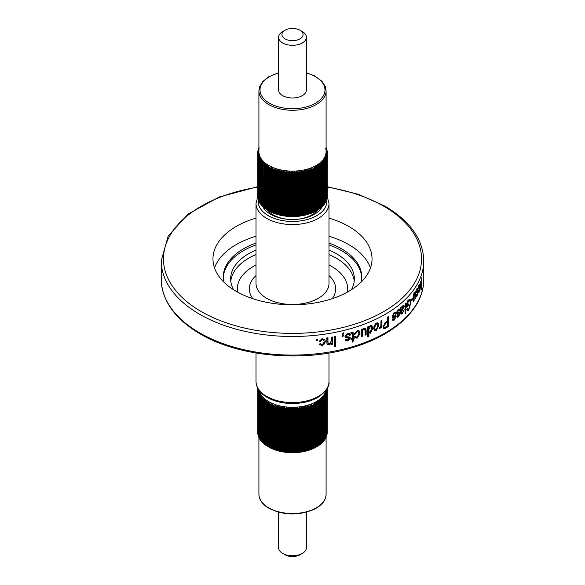 <?xml version="1.0" encoding="UTF-8"?>
<svg xmlns="http://www.w3.org/2000/svg" width="585" height="585" viewBox="0 0 585 585"><rect width="100%" height="100%" fill="white"/><g stroke="black" fill="none" stroke-linecap="round" stroke-linejoin="round"><path stroke-width="0.88" d="M285.027 30.237L282.665 31.605A13.908 8.029 0 0 0 278.592 37.279A13.908 8.029 0 0 0 282.665 42.954A13.908 8.029 0 0 0 297.823 44.694A13.908 8.029 0 0 0 306.408 37.279A13.908 8.029 0 0 0 302.335 31.605L299.973 30.237A10.567 6.099 180 0 1 299.973 38.866A10.567 6.099 180 0 1 285.027 38.866A10.567 6.099 180 0 1 285.027 30.237A10.567 6.099 180 0 1 299.973 30.237M306.408 37.279L306.408 89.958A13.908 8.029 180 0 1 297.823 97.373A13.908 8.029 180 0 1 282.665 95.633A13.908 8.029 180 0 1 278.592 89.958L278.592 37.279M311.417 215.09A26.471 15.283 180 0 1 311.22 215.207A26.471 15.283 180 0 1 302.036 218.658M282.964 218.658A26.471 15.283 180 0 1 273.78 215.207A26.471 15.283 180 0 1 273.583 215.09M317.114 210.395A27.034 15.605 180 0 1 311.615 214.98A27.034 15.605 180 0 1 296.595 219.368M288.405 219.368A27.034 15.605 180 0 1 273.385 214.98A27.034 15.605 180 0 1 267.886 210.395M306.408 512.233L306.408 547.721A13.908 8.029 180 0 1 302.335 553.395A13.908 8.029 180 0 1 282.665 553.395A13.908 8.029 180 0 1 278.592 547.721L278.592 512.233M282.665 553.395L285.027 554.763A10.567 6.099 0 0 0 299.973 554.763L302.335 553.395M233.583 289.743A61.849 35.707 180 0 1 230.651 278.877A61.849 35.707 180 0 1 256.011 250.044M328.989 250.044A61.849 35.707 180 0 1 354.349 278.877A61.849 35.707 180 0 1 351.417 289.743M328.989 244.896A69.249 39.977 180 0 1 341.464 250.607A69.249 39.977 180 0 1 361.727 277.97M223.273 277.97A69.249 39.977 180 0 1 256.011 244.896M322.269 206.505A30.925 17.857 180 0 1 270.636 214.3A30.925 17.857 180 0 1 262.804 206.659A34.764 20.073 180 0 1 262.687 206.549L262.687 162.952A34.764 20.073 0 0 0 262.819 163.069L263.586 162.71L263.586 163.763A34.764 20.073 0 0 0 263.725 163.888L264.5 163.5L264.5 208.026L263.725 207.485A34.764 20.073 180 0 1 263.586 207.368L263.755 162.864M370.466 267.974A79.538 45.922 0 0 0 328.989 236.26M256.011 236.26A79.538 45.922 0 0 0 214.534 267.974M328.989 218.088A79.538 45.922 180 0 1 372.038 258.892A79.538 45.922 180 0 1 322.935 301.319A79.538 45.922 180 0 1 236.26 291.367A79.538 45.922 180 0 1 212.962 258.892A79.538 45.922 180 0 1 256.011 218.088M361.208 282.021A69.249 39.977 0 0 0 361.749 277.056A69.249 39.977 0 0 0 341.464 248.793A69.249 39.977 0 0 0 328.989 243.082M256.011 243.082A69.249 39.977 0 0 0 223.251 277.056A69.249 39.977 0 0 0 223.792 282.021M420.33 284.069L420.447 281.729A131.259 75.787 0 0 1 420.147 282.467L420.995 290.262A131.259 75.787 0 0 0 421.244 289.553L420.922 289.524M420.681 284.113A131.259 75.787 0 0 0 421.529 281.692L421.719 278.102A131.259 75.787 0 0 0 421.946 277.356L421.244 289.553M419.642 287.286L419.131 285.655L418.282 289.056L419.131 284.61M419.131 284.624L419.577 284.105L419.95 286.57L419.123 292.178L418.677 292.668L418.326 291.447M418.334 291.432L418.684 290.599L419.123 291.133L419.657 287.272M415.482 292.12L416.535 292.325L417.112 288.478L417.646 287.988L418.099 290.46L417.098 296.039L416.564 296.515L416.154 295.286L416.586 294.445L417.098 295.001L417.741 291.147M417.727 291.169L417.419 289.239L417.112 289.524L416.52 292.339M413.098 296.434L414.129 296.675L414.129 300.566A131.259 75.787 0 0 1 413.58 301.326L413.588 294.058A131.259 75.787 0 0 0 414.07 293.377L414.07 294.46L415.379 291.674M414.882 292.061C415.533 291.352 415.818 291.893 415.73 293.685L415.73 298.167A131.259 75.787 0 0 1 415.284 298.855L414.794 293.239L414.122 296.683M415.05 293.1L413.756 293.005M413.025 298.972L413.025 297.802A131.259 75.787 0 0 1 411.46 299.812L411.46 300.983A131.259 75.787 0 0 0 413.025 298.972L412.271 298.781M408.666 299.915L406.655 303.608L406.655 307.271A131.259 75.787 0 0 0 408.71 305.092L407.869 304.836M408.674 299.951L410.063 299.206L410.977 302.372M409.983 302.079L410.984 302.357L408.71 310.167L407.46 310.803L406.729 309.268L407.35 308.361L407.84 309.399L408.769 308.931M408.769 308.938L410.429 303.074L409.741 300.514L408.71 301.063M407.723 300.778L408.71 301.078L407.277 303.63L407.277 305.458A131.259 75.787 0 0 0 408.71 303.922L408.71 305.092M405.778 313.077L405.785 303.081A131.259 75.787 0 0 1 405.134 303.71L405.134 313.706A131.259 75.787 0 0 0 405.778 313.077L405.134 312.858M400.74 312.47L402.473 312.529L404.228 309.765L402.378 313.655L401.186 314.174L400.564 307.82A131.259 75.787 0 0 0 401.295 307.198L401.471 308.054L402.963 305.582L403.877 305.224L404.308 306.408L401.471 311.717L401.712 312.851L400.842 312.514M398.487 316.909L397.244 317.297L396.747 316.171L397.515 315.454L398.458 315.885L399.248 313.867L397.083 314.342L396.652 313.136L398.458 309.399L399.621 308.997L400.22 310.306L399.489 311.037L399.138 310.233L398.407 310.481L397.42 312.368L397.595 312.895L398.312 312.748M398.312 312.734L399.694 312.456L400.14 313.494L398.487 316.902L397.588 316.522L398.027 316.119M397.515 315.454L398.458 315.885M395.284 314.269L394.926 313.458L394.129 313.67L393.076 315.527L393.259 316.061L395.526 315.695L395.986 316.741L394.217 320.097L392.864 320.441L392.352 319.308L393.178 318.613L393.478 319.278L394.188 319.081L395.175 317.479L394.926 317.07L392.703 317.487L392.25 316.273L394.18 312.587L395.453 312.236L396.074 313.56L395.284 314.269M384.433 328.719L385.829 328.083A131.259 75.787 0 0 0 388.44 326.51L387.628 326.072A130.148 75.143 180 0 1 385.04 327.629L383.416 328.236M383.658 328.229L384.44 328.682L383.767 328.565L383.058 326.752L385.771 322.138A131.259 75.787 0 0 0 387.57 321.077L387.57 317.048A131.259 75.787 0 0 0 388.44 316.514L388.44 326.51M380.63 326.657L380.981 328.039A131.259 75.787 0 0 0 381.917 327.541L381.157 327.073A130.148 75.143 180 0 1 380.981 327.169M380.996 326.883L379.87 328.755L378.963 328.836M378.97 328.821L379.329 327.6L380.813 326.116L380.989 320.77A131.259 75.787 0 0 0 381.925 320.273L381.917 327.541M378.839 325.509L376.25 330.569L374.415 330.532L373.574 328.105M373.603 328.09L376.25 323.008M376.235 323.015L378.02 322.993L378.853 325.509L378.122 325.026L377.705 327.534M371.614 325.604L372.155 327.856L369.793 332.646L370.451 333.165L368.886 332.799L368.886 336.419A131.259 75.787 0 0 1 367.724 336.894L367.716 326.905A131.259 75.787 0 0 0 368.755 326.481L368.755 327.454L370.349 325.677M370.349 325.684L371.987 325.816L372.82 328.368L370.459 333.187M366.151 334.795L365.523 334.262L365.523 329.779L366.144 330.313L366.151 334.795A131.259 75.787 0 0 1 365.091 335.205L365.091 331.183L364.718 329.45L363.936 329.282L362.802 330.298L362.422 336.2A131.259 75.787 0 0 1 361.216 336.631L361.208 329.37A131.259 75.787 0 0 0 362.29 328.982L362.29 330.057L364.155 328.156L365.662 328.287L366.181 330.298M354.444 334.203L357.15 330.613M357.15 330.62L359.263 330.956L359.972 333.443L357.121 338.167L355.124 337.837L354.576 336.638L355.717 336.141L356.082 336.923L357.121 337.121L358.927 333.823M358.89 333.83L358.393 331.878L357.15 331.658L355.578 333.984L354.444 334.189M353.318 334.035L353.069 332.426L351.768 332.287A131.259 75.787 0 0 1 350.927 332.529L351.066 333.53A131.259 75.787 0 0 0 351.563 333.384L352.104 333.472L351.6 332.902L352.199 334.218L352.207 338.518A131.259 75.787 0 0 1 351.066 338.847L351.073 339.885A131.259 75.787 0 0 0 352.207 339.556L352.207 342.152L353.333 341.033L353.333 339.22A131.259 75.787 0 0 0 354.181 338.964L353.654 338.393A130.148 75.143 180 0 1 352.821 338.649L353.333 339.22M353.333 338.181L352.821 337.611L352.813 333.457L353.333 334.028L353.333 338.181A131.259 75.787 0 0 0 354.174 337.925L354.181 338.964M345.172 339.534L346.327 339.103L347.775 339.892L349.201 338.613L348.843 338.123L345.318 337.53L345.026 336.463L347.768 333.406L350.013 333.801L350.503 334.986L349.355 335.439L349.077 334.715L347.687 334.466L346.188 335.987L346.452 336.58L350.057 337.231L350.371 338.137M349.077 334.715L347.219 333.881L345.728 335.402L346.452 336.58M349.867 337.567L350.356 338.145L347.812 340.923L347.344 340.338L349.867 337.567L349.764 336.982M347.812 340.931L345.53 340.521L345.165 339.534M346.327 339.103L346.539 339.673L346.086 339.088M342.62 334.832L343.585 333.179L343.271 332.733L342.093 334.993L342.093 336.39A131.259 75.787 0 0 0 343.271 336.112L342.839 335.519A130.148 75.143 180 0 1 342.093 335.695M342.262 334.232L342.686 334.825A131.259 75.787 0 0 0 343.271 334.686L343.271 336.112M335.71 346.349L335.702 336.36A131.259 75.787 0 0 1 334.496 336.594L334.503 346.583A131.259 75.787 0 0 0 335.71 346.349L335.344 345.742A130.148 75.143 180 0 1 334.503 345.911M331.329 343.417L329.128 344.982L328.814 344.353L331 342.803L331.329 344.455A131.259 75.787 0 0 0 332.39 344.265L332.053 343.651A130.148 75.143 180 0 1 331.329 343.783M329.128 344.974L326.993 344.126L326.744 337.954A131.259 75.787 0 0 0 327.973 337.764L327.973 342.174L328.243 343.322L329.377 343.885M329.377 343.892L331.205 341.179M331.176 341.179L331.176 337.216A131.259 75.787 0 0 0 332.382 336.997L332.39 344.265M319.161 341.596L322.174 338.474M322.181 338.488L325.041 339.936L325.348 341.808L322.145 346.027L319.308 344.046M319.33 344.038L320.573 343.761L322.145 344.982L324.17 342.006M324.134 342.006L323.885 340.455L322.181 339.527L320.419 341.574L319.161 341.56M317.772 340.587L317.772 339.161A131.259 75.787 0 0 1 316.522 339.3L316.529 340.726A131.259 75.787 0 0 0 317.772 340.587L317.56 339.958A130.148 75.143 180 0 1 316.522 340.075M421.068 283.052L421.456 283.096A131.259 75.787 180 0 1 420.769 285.041L420.673 287.169M420.849 288.844L420.981 287.228M421.12 288.88L421.456 283.096M419.123 292.164L418.048 291.995M416.973 288.756L417.01 289.166M418.099 290.452L417.039 290.262M416.359 295.132L416.184 295.557M417.098 296.032L416.045 295.827M417.112 289.524L416.052 289.319M414.07 294.46L413.58 294.343M414.663 292.456L414.677 292.961M415.73 293.685L414.685 293.465M415.284 298.072L415.73 298.167M414.297 294.555L413.266 294.321M413.58 300.434L414.129 300.566M407.153 305.421A130.148 75.143 180 0 1 406.655 305.948M409.895 300.588L409.493 299.279M408.71 310.152L407.723 309.853L407.043 310.423M406.853 309.092L407.84 309.399M409.741 300.514L408.403 300.244M406.721 303.447L407.277 303.63M406.655 305.26L407.277 305.458M403.284 305.355L403.365 306.072L404.308 306.408M401.471 311.717L400.549 311.359M402.378 313.655L401.449 313.304L401.88 312.873M400.857 313.728L401.449 313.311M400.659 307.739L401.471 308.054M400.915 307.834L400.688 308.522M402.699 306.745L401.858 306.445L402.794 306.796L401.471 310.247L400.549 309.889M400.549 310.321L401.471 310.679L403.635 307.088L402.794 306.796L403.635 307.088M401.471 310.679L401.471 310.247M399.138 310.233L397.968 309.845M398.407 310.481L397.507 310.101M397.42 312.368L396.535 311.98L396.703 312.507L397.595 312.895M399.116 312.47L399.153 313.831M400.125 313.502L399.211 313.136M396.908 316.909L397.588 316.529M399.153 313.852L398.407 313.545M398.253 313.48L396.754 313.918M400.22 310.313L399.306 309.94L399.08 309.019M394.926 313.458L393.617 313.063M394.129 313.67L393.266 313.26M393.076 315.527L392.221 315.118L393.259 316.061M394.985 315.673L395.029 317.085L394.239 316.748M395.972 316.748L395.094 316.353M393.866 319.256L393.354 319.688L394.217 320.097M392.535 320.075L393.354 319.695M394.926 317.07L394.166 316.682M394.063 316.668L392.367 317.077M396.074 313.56L395.197 313.165L394.941 312.207M387.628 326.072L387.628 317.011M387.57 322.24A131.259 75.787 180 0 1 385.712 323.344L384.923 322.891A130.148 75.143 0 0 0 386.765 321.801L387.57 322.24L387.57 325.874A131.259 75.787 180 0 1 385.734 326.964L384.433 327.337L383.219 325.721L384.433 327.337M384.923 322.891L384.228 323.388M385.712 323.344L383.994 326.181M379.87 328.748L379.131 328.273L379.833 327.468M381.157 327.073L381.164 320.682M376.25 330.547L375.541 330.05L374.1 330.225M377.61 322.81L378.122 325.026M376.55 329.333L375.541 330.05M374.283 324.975L373.888 327.073L374.583 327.571L375.175 329.479L376.272 329.501L377.888 325.991L377.296 324.075L376.572 323.585L375.139 323.812M373.888 327.073L374.473 328.982L375.175 329.479M375.511 323.578L376.221 324.075L374.583 327.571M377.296 324.075L376.221 324.075M368.755 327.454L368.111 326.744M372.835 328.361L372.155 327.856M368.769 332.704L369.793 332.653M368.886 336.419L368.243 335.892L368.236 332.28L368.886 332.799M368.243 335.892A130.148 75.143 180 0 1 367.724 336.112M370.334 332.178L371.826 328.799L371.256 326.861L369.603 326.24L370.261 326.759L368.689 329.998M368.075 329.472L368.652 331.578L369.303 332.09L368.726 329.991M368.755 326.971L368.038 329.479M370.334 332.192L369.303 332.09M371.256 326.861L370.261 326.759M362.29 330.057L361.698 329.194M365.559 329.772L365.362 328.273M365.523 334.262A130.148 75.143 180 0 1 365.091 334.43M363.936 329.282L363.117 328.843M364.104 328.909L363.329 328.748M362.802 330.298L362.21 329.757M362.422 332.317L361.83 331.768L361.932 330.54M362.422 336.2L361.83 335.658L361.83 331.768M361.83 335.658A130.148 75.143 180 0 1 361.208 335.878M358.941 330.715L359.417 332.887C359.556 334.971 358.612 336.543 356.572 337.596L354.898 337.523M359.987 333.435L359.417 332.887M357.121 338.159L356.572 337.596M355.453 336.258L356.082 336.923M357.15 331.658L356.601 331.103L357.83 331.315L358.393 331.878M356.601 331.103L355.044 333.421L355.578 333.984M354.59 333.508L355.044 333.421M351.066 339.168A130.148 75.143 180 0 0 351.695 338.986L352.207 339.556M352.207 341.077L352.821 340.463L353.333 341.033M352.821 340.463L352.821 338.649M352.813 333.465L352.733 332.221M351.563 333.384L351.066 332.814A130.148 75.143 180 0 1 350.971 332.836M351.6 332.902L352.082 333.45M347.687 334.466L347.219 333.881M345.728 335.402L345.991 335.995L345.728 335.402M345.34 340.185L347.344 340.346M348.367 337.545L345.143 337.201M350.503 334.986L349.742 333.552M349.121 334.766L350.005 334.415M343.585 333.179L343.271 332.741M342.839 335.519L342.839 334.788M335.344 345.742L335.337 336.433M326.869 343.79L328.814 344.36M327.973 342.174L327.673 337.808M327.673 341.56L327.936 342.7M332.053 343.651L332.046 337.062M324.887 339.636L325.084 341.187C325.245 343.293 324.178 344.697 321.896 345.391L322.145 346.02M325.362 341.808L325.084 341.187M319.344 344.192L321.896 345.391M322.181 339.527L321.925 338.898L323.885 340.455M321.925 338.898L320.185 340.945L320.419 341.574M319.315 340.96L320.185 340.945M317.56 339.958L317.56 339.19M315.403 447.51L315.366 402.992L315.366 447.51M316.39 446.955L315.6 447.393L315.6 402.875L316.39 403.358L316.39 446.955A34.764 20.073 180 0 0 316.573 446.852L316.573 402.341M268.01 446.618L268.01 403.021L268.8 402.546L268.8 447.064L268.01 446.618A34.764 20.073 180 0 1 267.923 446.567L268.705 447.02A33.652 19.429 0 0 0 316.295 447.02L316.631 446.823M327.103 388.564L327.242 432.227M326.064 389.266L327.234 389.573A34.764 20.073 0 0 0 327.242 389.434L327.242 433.032A34.764 20.073 180 0 1 327.234 433.171L327.147 433.28M325.904 390.202L327.125 390.546A34.764 20.073 0 0 0 327.147 390.4L327.147 433.997A34.764 20.073 180 0 1 327.125 434.143L326.971 434.326M325.669 391.131L326.942 391.504A34.764 20.073 0 0 0 326.971 391.365L326.971 434.962A34.764 20.073 180 0 1 326.942 435.101L326.715 435.357M325.362 392.052L326.671 392.462A34.764 20.073 0 0 0 326.715 392.323L326.715 435.92A34.764 20.073 180 0 1 326.671 436.059L326.379 436.373M324.975 392.966L326.32 393.412A34.764 20.073 0 0 0 326.379 393.274L326.379 436.871A34.764 20.073 180 0 1 326.32 437.01L325.962 437.375M324.507 393.866L325.896 394.348A34.764 20.073 0 0 0 325.962 394.21L325.962 437.807A34.764 20.073 180 0 1 325.896 437.946L325.465 438.355M324.675 395.46L324.675 395.007L325.392 395.277A34.764 20.073 0 0 0 325.465 395.138L325.465 438.735A34.764 20.073 180 0 1 325.392 438.874L324.894 439.32M324.075 396.425L324.075 395.899L324.807 396.184A34.764 20.073 0 0 0 324.894 396.052L324.894 439.649A34.764 20.073 180 0 1 324.807 439.781L324.251 440.264M323.403 397.391L323.403 396.769L324.148 397.076A34.764 20.073 0 0 0 324.251 396.944L324.251 440.542A34.764 20.073 180 0 1 324.148 440.673L323.527 441.185M322.657 398.378L322.657 397.617L323.417 397.954A34.764 20.073 0 0 0 323.527 397.822L323.527 441.419A34.764 20.073 180 0 1 323.417 441.551L322.737 442.077M321.845 399.387L321.845 398.451L322.613 398.802A34.764 20.073 0 0 0 322.737 398.678L322.737 442.275A34.764 20.073 180 0 1 322.613 442.399L321.874 442.947M321.874 399.511L321.874 443.108A34.764 20.073 180 0 1 321.735 443.225L320.96 443.774L320.96 399.255L321.735 399.628A34.764 20.073 0 0 0 321.874 399.511L321.684 398.604M320.938 400.316L320.938 443.913A34.764 20.073 180 0 1 320.799 444.03L320.017 444.556L320.017 400.038L320.799 400.433A34.764 20.073 0 0 0 320.938 400.316L320.785 399.409M319.944 401.098L319.944 444.695A34.764 20.073 180 0 1 319.79 444.805L319 445.309L319 400.791L319.79 401.208A34.764 20.073 0 0 0 319.944 401.098L319.827 400.184M318.876 401.851L318.876 445.441A34.764 20.073 180 0 1 318.715 445.551L317.926 446.033L317.926 401.515L318.715 401.953A34.764 20.073 0 0 0 318.876 401.851L318.803 400.93M317.75 402.568L317.75 446.165A34.764 20.073 180 0 1 317.582 446.267L316.792 446.728L316.792 402.209L317.582 402.67A34.764 20.073 0 0 0 317.75 402.568L317.714 401.654M315.33 447.51A34.764 20.073 180 0 1 315.139 447.598L314.357 448.022L314.357 403.496L315.139 404.008A34.764 20.073 0 0 0 315.33 403.913M314.189 448.132L314.035 448.125A34.764 20.073 180 0 1 313.838 448.212L313.055 448.615L313.055 404.089L313.838 404.615A34.764 20.073 0 0 0 314.035 404.528L314.116 448.132M312.916 448.724L312.69 448.71A34.764 20.073 180 0 1 312.492 448.79L311.717 449.163L311.717 404.644L312.492 405.193A34.764 20.073 0 0 0 312.69 405.112L312.807 448.717M311.6 449.273L311.3 449.251A34.764 20.073 180 0 1 311.096 449.331L310.328 449.682L310.328 405.164L311.096 405.734A34.764 20.073 0 0 0 311.3 405.654L311.454 449.265M310.24 449.792L309.867 449.755A34.764 20.073 180 0 1 309.655 449.828L308.895 450.157L308.895 405.639L309.655 406.231A34.764 20.073 0 0 0 309.867 406.158L310.057 449.777M308.968 450.128L308.617 405.727L308.39 450.223A34.764 20.073 180 0 1 308.171 450.289L307.425 450.596L307.425 406.078L308.171 406.692A34.764 20.073 0 0 0 308.39 406.626M308.843 450.267L308.39 450.223M307.498 450.567L307.132 450.669L307.14 406.158L306.884 450.647A34.764 20.073 180 0 1 306.65 450.706L305.918 450.991L305.918 406.473L306.65 407.109A34.764 20.073 0 0 0 306.884 407.05M307.403 450.699L306.884 450.647M305.992 450.962L305.619 451.057L305.633 406.546L305.333 451.028A34.764 20.073 180 0 1 305.099 451.079L304.39 451.349L304.39 406.824L305.099 407.482A34.764 20.073 0 0 0 305.333 407.431M305.926 451.093L305.333 451.028M304.456 451.32L304.068 451.401M304.419 451.452L303.761 451.364A34.764 20.073 180 0 1 303.52 451.408L302.138 451.898M302.891 451.627L302.496 451.7M302.884 451.759L302.16 451.649A34.764 20.073 180 0 1 301.918 451.693L300.566 452.139M301.297 451.898L300.902 451.956M301.326 452.029L300.529 451.898A34.764 20.073 180 0 1 300.288 451.934L298.979 452.344M299.688 452.125L299.286 452.168M299.747 452.249L298.891 452.103A34.764 20.073 180 0 1 298.642 452.125L297.377 452.505M298.065 452.3L297.663 452.337M298.153 452.432L297.231 452.256A34.764 20.073 180 0 1 296.983 452.278L295.761 452.615M296.419 452.432L296.017 452.454M296.544 452.571L295.564 452.366A34.764 20.073 180 0 1 295.315 452.373L294.138 452.688M294.774 452.519L294.365 452.534M294.92 452.658L293.882 452.424A34.764 20.073 180 0 1 293.633 452.432L292.515 452.71M293.114 452.556L292.712 452.563M293.297 452.702L292.207 452.439A34.764 20.073 180 0 1 291.959 452.439L290.891 452.688M291.462 452.549L291.052 452.541M291.674 452.702L290.526 452.41A34.764 20.073 180 0 1 290.277 452.402L289.268 452.622M289.809 452.497L289.399 452.483M290.05 452.658L288.851 452.329A34.764 20.073 180 0 1 288.602 452.315L287.652 452.505M288.164 452.402L287.754 452.373M288.427 452.563L287.184 452.205A34.764 20.073 180 0 1 286.942 452.183L286.05 452.351M286.526 452.256L286.123 452.212M286.818 452.432L285.531 452.037A34.764 20.073 180 0 1 285.29 452.008L284.464 452.147M284.902 452.066L284.507 452.015M285.224 452.249L283.893 451.817A34.764 20.073 180 0 1 283.652 451.781L282.891 451.898M283.893 451.817L283.893 408.22A34.764 20.073 0 0 1 283.652 408.184L283.272 407.328L283.272 451.847L282.906 451.766M283.645 452.022L282.277 451.554A34.764 20.073 180 0 1 282.043 451.51L281.348 451.613M281.714 451.554L281.327 451.481M280.683 451.247L280.683 407.65L281.392 406.984L281.392 451.51L280.683 451.247A34.764 20.073 180 0 1 280.449 451.196L279.827 451.276M280.156 451.232L279.776 451.145M279.118 450.896L279.118 407.299L279.842 406.655L279.842 451.174L279.118 450.896A34.764 20.073 180 0 1 278.891 450.838L278.336 450.903M278.621 450.867L278.255 450.772M277.582 450.501L277.582 406.904L278.321 406.282L278.321 450.801L277.582 450.501A34.764 20.073 180 0 1 277.356 450.435L276.873 450.487M277.129 450.457L276.764 450.355M276.083 450.062L276.083 406.465L276.837 405.866L276.837 450.384L276.083 450.062A34.764 20.073 180 0 1 275.864 449.997L275.455 450.033M274.621 449.587L274.621 405.99L275.381 405.405L275.381 449.923L274.621 449.587A34.764 20.073 180 0 1 274.409 449.514L274.072 449.536M274.621 405.99A34.764 20.073 0 0 1 274.409 405.917L273.897 449.39M273.202 449.068L273.202 405.471L273.977 404.908L273.977 449.426L273.202 449.068A34.764 20.073 180 0 1 272.998 448.987L272.734 449.002M273.202 405.471A34.764 20.073 0 0 1 272.998 405.39L272.53 448.856M271.828 448.505L271.828 404.915L272.61 404.374L272.61 448.892L271.828 448.505A34.764 20.073 180 0 1 271.63 448.424L271.44 448.432M270.504 447.913L270.504 404.315L271.286 403.796L271.286 448.322L270.504 447.913A34.764 20.073 180 0 1 270.314 447.825L270.197 447.825M269.232 447.284L269.232 403.687L270.014 403.189L270.014 447.708L269.232 447.284A34.764 20.073 180 0 1 269.041 447.181L269.005 447.189M269.027 447.189L269.027 402.67L268.72 447.02M267.923 446.567A34.764 20.073 180 0 1 267.835 446.516L267.55 446.34M267.63 446.384L266.848 445.916A34.764 20.073 180 0 1 266.68 445.807L266.68 402.209A34.764 20.073 0 0 0 266.848 402.319L267.63 401.866L267.63 446.384M266.526 445.675L265.744 445.185A34.764 20.073 180 0 1 265.583 445.075L265.583 401.478A34.764 20.073 0 0 0 265.744 401.588L266.526 401.156L266.526 445.675M265.488 444.936L264.698 444.424A34.764 20.073 180 0 1 264.552 444.308L264.552 400.71A34.764 20.073 0 0 0 264.698 400.827L265.488 400.418L265.488 444.936M264.5 444.169L263.725 443.635A34.764 20.073 180 0 1 263.586 443.51L263.586 399.913A34.764 20.073 0 0 0 263.725 400.038L264.5 399.65L264.5 444.169M263.586 443.379L262.819 442.816A34.764 20.073 180 0 1 262.687 442.691L262.687 399.094A34.764 20.073 0 0 0 262.819 399.219L263.586 398.86L263.586 399.913L263.755 399.007M262.687 442.516L261.978 441.975A34.764 20.073 180 0 1 261.861 441.85L261.861 398.253A34.764 20.073 0 0 0 261.978 398.378L262.738 398.041L262.738 398.875M261.861 441.638L261.21 441.112A34.764 20.073 180 0 1 261.1 440.988L261.1 397.391A34.764 20.073 0 0 0 261.21 397.515L261.963 397.193L261.963 397.88M261.1 440.724L260.515 440.234A34.764 20.073 180 0 1 260.42 440.096L260.42 396.498A34.764 20.073 0 0 0 260.515 396.637L261.254 396.337L261.254 396.908M260.42 439.796L259.894 439.328A34.764 20.073 180 0 1 259.806 439.196L259.806 395.599A34.764 20.073 0 0 0 259.894 395.731L260.617 395.453L260.617 395.943M259.806 438.845L259.352 438.414A34.764 20.073 180 0 1 259.272 438.275L259.272 394.678A34.764 20.073 0 0 0 259.352 394.816L260.054 394.553L260.054 394.977M259.272 437.872L258.884 437.478A34.764 20.073 180 0 1 258.819 437.339L258.819 393.742A34.764 20.073 0 0 0 258.884 393.88L260.252 393.412M258.819 436.878L258.497 436.534A34.764 20.073 180 0 1 258.446 436.395L258.446 392.798A34.764 20.073 0 0 0 258.497 392.937L259.828 392.506M258.446 435.869L258.182 435.584A34.764 20.073 180 0 1 258.146 435.445L258.146 391.848A34.764 20.073 0 0 0 258.182 391.987L259.477 391.592M258.146 434.845L257.956 434.626A34.764 20.073 180 0 1 257.926 434.479L257.926 390.882A34.764 20.073 0 0 0 257.956 391.029L259.199 390.663M257.926 433.807L257.81 433.653A34.764 20.073 180 0 1 257.795 433.514L257.795 389.917A34.764 20.073 0 0 0 257.81 390.056L259.009 389.734M257.795 432.754L257.744 432.688A34.764 20.073 180 0 1 257.736 432.542L257.736 388.945A34.764 20.073 0 0 0 257.744 389.091L258.131 388.988M315.139 404.008L315.139 447.598M314.035 448.125L314.035 404.528M313.838 404.615L313.838 448.212M312.69 448.71L312.69 405.112M312.492 405.193L312.492 448.79M311.3 449.251L311.3 405.654M311.096 405.734L311.096 449.331M309.867 449.755L309.867 406.158M309.655 406.231L309.655 449.828M308.171 406.692L308.171 450.289M307.132 406.261L307.498 406.158M306.65 407.109L306.65 450.706M305.619 406.648L305.992 406.553M305.099 407.482L305.099 451.079M303.761 451.364L304.09 406.889L304.09 451.408M304.068 406.992L304.456 406.911M302.825 451.657L302.825 407.138L303.52 407.811A34.764 20.073 0 0 0 303.761 407.767M303.52 407.811L303.52 451.408M302.16 451.649L302.525 407.189L302.525 451.708M302.496 407.292L302.891 407.218M301.238 451.92L301.238 407.401L301.918 408.096A34.764 20.073 0 0 0 302.16 408.059M301.918 408.096L301.918 451.693M300.529 451.898L300.529 408.301L300.931 407.445L300.931 451.971M300.902 407.548L301.297 407.489M299.63 452.147L299.63 407.621L300.288 408.337A34.764 20.073 0 0 0 300.529 408.301M300.288 408.337L300.288 451.934M298.891 452.103L298.891 408.505L299.323 407.657L299.323 452.183M299.286 407.76L299.688 407.708M298.006 452.322L298.006 407.803L298.642 408.527A34.764 20.073 0 0 0 298.891 408.505M298.642 408.527L298.642 452.125M297.231 452.256L297.231 408.659L297.692 407.825L297.692 452.351M297.663 407.928L298.065 407.891M296.368 452.454L296.368 407.928L296.983 408.681A34.764 20.073 0 0 0 297.231 408.659M296.983 408.681L296.983 452.278M295.564 452.366L295.564 408.769L296.054 407.95L296.054 452.468M296.017 408.045L296.419 408.023M294.723 452.534L294.723 408.016L295.315 408.783A34.764 20.073 0 0 0 295.564 408.769M295.315 408.783L295.315 452.373M293.882 452.424L293.882 408.827L294.409 408.03L294.409 452.549M294.365 408.125L294.774 408.111M293.07 452.578L293.07 408.052L293.633 408.835A34.764 20.073 0 0 0 293.882 408.827M293.633 408.835L293.633 452.432M292.207 452.439L292.207 408.842L292.756 408.059L292.756 452.578M292.712 408.154L293.114 408.147M291.418 452.571L291.418 408.045L291.959 408.842A34.764 20.073 0 0 0 292.207 408.842M291.959 408.842L291.959 452.439M290.526 452.41L290.526 408.813L291.103 408.037L291.103 452.563M291.052 408.133L291.462 408.14M289.765 452.512L289.765 407.994L290.277 408.805A34.764 20.073 0 0 0 290.526 408.813M290.277 408.805L290.277 452.402M288.851 452.329L288.851 408.732L289.451 407.979L289.451 452.497M289.399 408.074L289.809 408.089M288.127 452.417L288.127 407.899L288.602 408.718A34.764 20.073 0 0 0 288.851 408.732M288.602 408.718L288.602 452.315M287.184 452.205L287.184 408.608L287.813 407.869L287.813 452.388M287.754 407.964L288.164 407.994M286.489 452.271L286.489 407.752L286.942 408.586A34.764 20.073 0 0 0 287.184 408.608M286.942 408.586L286.942 452.183M285.531 452.037L285.531 408.44L286.182 407.716L286.182 452.234M286.123 407.803L286.526 407.847M284.873 452.081L284.873 407.562L285.29 408.41A34.764 20.073 0 0 0 285.531 408.44M285.29 408.41L285.29 452.008M283.893 408.22L284.566 407.518L284.566 452.037M284.507 407.606L284.902 407.657M283.652 408.184L283.652 451.781M282.277 451.554L282.277 407.957L282.964 407.277L282.964 451.796M282.906 407.357L283.294 407.423M281.692 451.561L282.043 407.913A34.764 20.073 0 0 0 282.277 407.957M282.043 407.913L282.043 451.51M281.327 407.072L281.714 407.145M280.135 451.24L280.449 407.599A34.764 20.073 0 0 0 280.683 407.65M280.449 407.599L280.449 451.196M279.776 406.736L280.156 406.824M278.606 450.874L278.891 407.24A34.764 20.073 0 0 0 279.118 407.299M278.891 407.24L278.891 450.838M278.255 406.363L278.621 406.458M277.114 450.465L277.356 406.846A34.764 20.073 0 0 0 277.582 406.904M277.356 406.846L277.356 450.435M276.764 405.939L277.129 406.048M275.659 450.019L275.864 406.399A34.764 20.073 0 0 0 276.083 406.465M275.864 406.399L275.864 449.997M274.409 405.917L274.409 449.514M272.998 405.39L272.998 448.987M271.535 448.432L271.63 404.827A34.764 20.073 0 0 0 271.828 404.915M271.63 404.827L271.63 448.424M270.255 447.832L270.314 404.228A34.764 20.073 0 0 0 270.504 404.315M270.314 404.228L270.314 447.825M267.85 401.997L267.835 402.919A34.764 20.073 0 0 0 268.01 403.021M267.835 402.919L267.835 446.516M266.848 445.916L266.848 402.319M265.744 445.185L265.744 401.588M266.738 401.295L266.68 402.209M264.698 444.424L264.698 400.827M265.678 400.564L265.583 401.478M263.725 443.635L263.725 400.038M264.683 399.796L264.552 400.71M262.819 442.816L262.819 399.219M261.978 441.975L261.978 398.378M262.892 398.195L262.687 399.094M261.21 441.112L261.21 397.515M262.102 397.361L261.861 398.253M260.515 440.234L260.515 396.637M261.378 396.498L261.1 397.391M259.894 439.328L259.894 395.731M260.734 395.621L260.42 396.498M259.352 438.414L259.352 394.816M260.157 394.729L259.806 395.599M258.884 437.478L258.884 393.88M259.66 393.815L259.272 394.678M258.497 436.534L258.497 392.937M259.235 392.893L258.819 393.742M258.182 435.584L258.182 391.987M258.892 391.965L258.446 392.798M257.956 434.626L257.956 391.029M258.628 391.021L258.146 391.848M257.81 433.653L257.81 390.056M258.438 390.071L257.926 390.882M257.744 432.688L257.744 389.091M258.27 389.215L257.795 389.917M257.758 388.923L257.758 388.308M327.242 389.434L326.898 388.937M327.234 389.573L327.234 433.171M327.147 390.4L326.627 389.595M327.125 390.546L327.125 434.143M326.971 391.365L326.474 390.546M326.942 391.504L326.942 435.101M326.715 392.323L326.247 391.489M326.671 392.462L326.671 436.059M326.379 393.274L325.947 392.433M326.32 393.412L326.32 437.01M325.962 394.21L325.56 393.361M325.896 394.348L325.896 437.946M325.465 395.138L325.099 394.275M325.392 395.277L325.392 438.874M324.894 396.052L324.565 395.175M324.807 396.184L324.807 439.781M324.251 396.944L323.951 396.067M324.148 397.076L324.148 440.673M323.527 397.822L323.271 396.93M323.417 397.954L323.417 441.551M322.737 398.678L322.51 397.778M322.613 398.802L322.613 442.399M321.735 399.628L321.735 443.225M320.799 400.433L320.799 444.03M319.79 401.208L319.79 444.805M318.715 401.953L318.715 445.551M317.582 402.67L317.582 446.267M325.823 390.568A33.652 19.429 180 0 1 303.184 406.29A33.652 19.429 180 0 1 268.705 401.603A33.652 19.429 180 0 1 259.177 390.568M317.926 165.365L318.715 165.811L318.715 209.408L317.926 209.891L317.926 165.365M317.582 210.117L316.792 210.585L316.792 166.06L317.582 166.52L317.582 210.117A34.764 20.073 180 0 0 317.75 210.015L317.714 165.504M326.094 150.601A33.652 19.429 180 0 1 306.211 169.46A33.652 19.429 180 0 1 268.625 165.409A33.652 19.429 180 0 1 258.906 150.601M267.835 166.769A34.764 20.073 0 0 0 268.01 166.871L268.8 166.396L268.8 210.914L268.01 210.468A34.764 20.073 180 0 1 267.923 210.417A34.764 20.073 180 0 1 267.835 210.366L267.85 165.847M269.041 167.442L269.041 211.039L269.041 167.442A34.764 20.073 0 0 0 269.232 167.537L270.014 167.039L270.014 211.558L269.232 211.134A34.764 20.073 180 0 1 269.041 211.039L269.005 211.039M270.255 211.682L270.314 168.078A34.764 20.073 0 0 0 270.504 168.166L271.286 167.654L271.286 212.172L270.504 211.763A34.764 20.073 180 0 1 270.314 211.675L270.197 211.682M271.535 212.282L271.63 168.677A34.764 20.073 0 0 0 271.828 168.765L272.61 168.224L272.61 212.743L271.828 212.362A34.764 20.073 180 0 1 271.63 212.275L271.44 212.282M272.866 212.852L272.998 169.24A34.764 20.073 0 0 0 273.202 169.321L273.977 168.758L273.977 213.284L273.202 212.918A34.764 20.073 180 0 1 272.998 212.838L272.734 212.852M273.897 213.247L274.409 169.767A34.764 20.073 0 0 0 274.621 169.84L275.381 169.255L275.381 213.781L274.621 213.437A34.764 20.073 180 0 1 274.409 213.364L274.072 213.386M275.659 213.869L275.864 170.25A34.764 20.073 0 0 0 276.083 170.315L276.837 169.716L276.837 214.234L276.083 213.913A34.764 20.073 180 0 1 275.864 213.847L275.455 213.883M276.764 169.796L277.129 169.899M277.114 214.315L277.356 170.696A34.764 20.073 0 0 0 277.582 170.754L278.321 170.133L278.321 214.651L277.582 214.351A34.764 20.073 180 0 1 277.356 214.293L276.873 214.337M278.255 170.213L278.621 170.308M278.255 214.622L278.621 214.717L278.891 171.098A34.764 20.073 0 0 0 279.118 171.149L279.842 170.506L279.842 215.024L279.118 214.746A34.764 20.073 180 0 1 278.891 214.688L278.336 214.754M279.776 170.586L280.156 170.674M279.776 214.995L280.156 215.083L280.449 171.456A34.764 20.073 0 0 0 280.683 171.5L281.392 170.842L281.392 215.36L280.683 215.097A34.764 20.073 180 0 1 280.449 215.046L279.827 215.126M281.327 170.922L281.714 170.995M281.692 215.419L282.043 171.763A34.764 20.073 0 0 0 282.277 171.807L282.964 171.127L282.964 215.646M282.906 171.215L283.294 171.273M282.906 215.624L283.294 215.682L283.272 171.178L283.652 172.034A34.764 20.073 0 0 0 283.893 172.07L284.566 171.368L284.566 215.887M284.507 171.456L284.902 171.507M284.873 215.931L284.873 171.412L285.29 172.261A34.764 20.073 0 0 0 285.531 172.29L286.182 171.566L286.182 216.092M286.123 171.661L286.526 171.697M286.489 216.121L286.489 171.602L286.942 172.436A34.764 20.073 0 0 0 287.184 172.458L287.813 171.719L287.813 216.245M287.754 171.815L288.164 171.844M288.127 216.267L288.127 171.749L288.602 172.568A34.764 20.073 0 0 0 288.851 172.59L289.451 171.829L289.451 216.348M289.399 171.924L289.809 171.946M289.765 216.362L289.765 171.844L290.277 172.655A34.764 20.073 0 0 0 290.526 172.663L291.103 171.895L291.103 216.413M291.052 171.983L291.462 171.997M291.418 216.421L291.418 171.902L291.959 172.692A34.764 20.073 0 0 0 292.207 172.699L292.756 171.91L292.756 216.428M292.712 172.005L293.114 171.997M293.07 216.428L293.07 171.91L293.633 172.685A34.764 20.073 0 0 0 293.882 172.685L294.409 171.88L294.409 216.399M294.365 171.975L294.774 171.961M294.723 216.384L294.723 171.866L295.315 172.633A34.764 20.073 0 0 0 295.564 172.619L296.054 171.8L296.054 216.318M296.017 171.902L296.419 171.873M296.368 216.304L296.368 171.785L296.983 172.531A34.764 20.073 0 0 0 297.231 172.509L297.692 171.683L297.692 216.201M297.663 171.778L298.065 171.741M298.006 216.172L298.006 171.654L298.642 172.378A34.764 20.073 0 0 0 298.891 172.356L299.323 171.515L299.323 216.033M299.286 171.61L299.688 171.566M299.63 215.997L299.63 171.478L300.288 172.187A34.764 20.073 0 0 0 300.529 172.151L300.931 171.303L300.931 215.821M300.902 171.398L301.297 171.339M301.238 215.777L301.238 171.251L301.918 171.946A34.764 20.073 0 0 0 302.16 171.91L302.525 171.039L302.525 215.565M302.496 171.142L302.891 171.076M302.825 215.507L302.825 170.988L303.52 171.661A34.764 20.073 0 0 0 303.761 171.617L304.09 215.258M304.068 170.842L304.456 170.761M305.099 171.332L305.099 214.929L304.39 215.2L304.39 170.681L305.099 171.332A34.764 20.073 0 0 0 305.333 171.281L305.992 214.812M305.619 170.498L305.992 170.403M306.65 170.959L306.65 214.556L305.918 214.841L305.918 170.323L306.65 170.959A34.764 20.073 0 0 0 306.884 170.9L307.498 214.417M307.132 170.111L307.498 170.008M308.171 170.542L308.171 214.139L307.425 214.446L307.425 169.928L308.171 170.542A34.764 20.073 0 0 0 308.39 170.476L308.617 214.095M309.655 170.081L309.655 213.679L308.895 214.015L308.895 169.489L309.655 170.081A34.764 20.073 0 0 0 309.867 170.016L310.401 213.496M311.096 169.584L311.096 213.181L310.328 213.532L310.328 169.014L311.096 169.584A34.764 20.073 0 0 0 311.3 169.511L311.79 212.977M312.492 169.05L312.492 212.64L311.717 213.02L311.717 168.495L312.492 169.05A34.764 20.073 0 0 0 312.69 168.963L313.136 212.421M313.838 168.473L313.838 212.07L313.055 212.465L313.055 167.946L313.838 168.473A34.764 20.073 0 0 0 314.035 168.385L314.438 211.828M315.139 167.858L315.139 211.456L314.357 211.872L314.357 167.354L315.139 167.858A34.764 20.073 0 0 0 315.33 167.763L315.366 211.368M316.39 167.208L316.39 210.805L315.6 211.243L315.6 166.725L316.39 167.208A34.764 20.073 0 0 0 316.573 167.105L316.573 166.191M318.715 165.811A34.764 20.073 0 0 0 318.876 165.701L318.803 164.787M319.79 165.058L319.79 208.655L319 209.167L319 164.641L319.79 165.058A34.764 20.073 0 0 0 319.944 164.948L319.827 164.034M320.799 164.283L320.799 207.88L320.017 208.406L320.017 163.888L320.799 164.283A34.764 20.073 0 0 0 320.938 164.166L320.785 163.259M321.735 163.486L321.735 207.083L320.96 207.631L320.96 163.105L321.735 163.486A34.764 20.073 0 0 0 321.874 163.361L321.684 162.454M321.845 163.237L321.845 162.301L322.613 162.652A34.764 20.073 0 0 0 322.737 162.528L322.51 161.628M322.657 162.228L322.657 161.475L323.417 161.804A34.764 20.073 0 0 0 323.527 161.672L323.271 160.78M323.403 161.248L323.403 160.619L324.148 160.926A34.764 20.073 0 0 0 324.251 160.802L323.951 159.917M324.075 160.275L324.075 159.749L324.807 160.034A34.764 20.073 0 0 0 324.894 159.902L324.565 159.025M324.675 159.31L324.675 158.857L325.392 159.127A34.764 20.073 0 0 0 325.465 158.988L325.099 158.125M324.507 157.716L325.896 158.206A34.764 20.073 0 0 0 325.962 158.067L325.56 157.211M324.975 156.817L326.32 157.263A34.764 20.073 0 0 0 326.379 157.124L325.947 156.283M325.362 155.902L326.671 156.312A34.764 20.073 0 0 0 326.715 156.173L326.247 155.347M325.669 154.981L326.942 155.361A34.764 20.073 0 0 0 326.971 155.215L326.474 154.396M325.904 154.052L327.125 154.396A34.764 20.073 0 0 0 327.147 154.25L326.627 153.445M326.064 153.116L327.234 153.424A34.764 20.073 0 0 0 327.242 153.285L326.693 152.312M326.137 152.18L327.264 152.458A34.764 20.073 0 0 0 327.256 152.312L326.679 151.544M326.137 151.244L327.205 151.486A34.764 20.073 0 0 0 327.19 151.347L326.591 150.586M326.057 150.301L327.073 150.52A34.764 20.073 0 0 0 327.044 150.374L326.415 149.643M325.904 149.372L326.854 149.555A34.764 20.073 0 0 0 326.818 149.416L326.167 148.7M325.669 148.436L326.554 148.605A34.764 20.073 0 0 0 326.503 148.466L326.094 148.034M258.906 147.756L258.68 147.99A34.764 20.073 0 0 0 258.621 148.129L259.477 147.976M258.906 148.319L258.329 148.941A34.764 20.073 0 0 0 258.285 149.08L259.206 148.904M258.702 149.168L258.058 149.899A34.764 20.073 0 0 0 258.029 150.038L259.009 149.833M258.49 150.111L257.875 150.857A34.764 20.073 0 0 0 257.853 151.003L258.892 150.769M258.358 151.062L257.766 151.829A34.764 20.073 0 0 0 257.758 151.968L258.848 151.712M258.307 151.837L257.736 152.795A34.764 20.073 0 0 0 257.744 152.941L258.892 152.648M258.321 152.787L257.795 153.767A34.764 20.073 0 0 0 257.81 153.913L259.009 153.584M258.438 153.921L257.926 154.732A34.764 20.073 0 0 0 257.956 154.879L259.199 154.52M258.628 154.871L258.146 155.698A34.764 20.073 0 0 0 258.182 155.837L259.477 155.442M258.892 155.815L258.446 156.648A34.764 20.073 0 0 0 258.497 156.795L259.828 156.363M259.235 156.743L258.819 157.599A34.764 20.073 0 0 0 258.884 157.738L260.252 157.263M259.66 157.672L259.272 158.528A34.764 20.073 0 0 0 259.352 158.667L260.054 158.411L260.054 158.827M260.157 158.579L259.806 159.449A34.764 20.073 0 0 0 259.894 159.581L260.617 159.303L260.617 159.793M260.734 159.471L260.42 160.356A34.764 20.073 0 0 0 260.515 160.487L261.254 160.188L261.254 160.758M261.378 160.349L261.1 161.241A34.764 20.073 0 0 0 261.21 161.372L261.963 161.05L261.963 161.731M262.102 161.211L261.861 162.103A34.764 20.073 0 0 0 261.978 162.228L262.738 161.891L262.738 162.725M262.892 162.045L262.687 162.952M264.683 163.654L264.552 164.56A34.764 20.073 0 0 0 264.698 164.677L265.488 164.268L265.488 208.786L264.698 208.275A34.764 20.073 180 0 1 264.552 208.158L264.552 164.56M265.678 164.414L265.583 165.328A34.764 20.073 0 0 0 265.744 165.438L266.526 165.007L266.526 209.532L265.744 209.035A34.764 20.073 180 0 1 265.583 208.925L265.583 165.328M266.738 165.145L266.68 166.067A34.764 20.073 0 0 0 266.848 166.169L267.63 165.716L267.63 210.242L266.848 209.766A34.764 20.073 180 0 1 266.68 209.657L266.68 166.067M318.876 165.701L318.876 209.298A34.764 20.073 180 0 1 318.715 209.408M319.944 164.948L319.944 208.545A34.764 20.073 180 0 1 319.79 208.655M320.938 164.166L320.938 207.763A34.764 20.073 180 0 1 320.799 207.88M321.874 163.361L321.874 206.958A34.764 20.073 180 0 1 321.735 207.083M322.613 162.652L322.613 206.249L321.874 206.805M322.737 162.528L322.737 206.125A34.764 20.073 180 0 1 322.613 206.249M323.417 161.804L323.417 205.401L322.737 205.935M323.527 161.672L323.527 205.269A34.764 20.073 180 0 1 323.417 205.401M324.148 160.926L324.148 204.523L323.527 205.035M324.251 160.802L324.251 204.399A34.764 20.073 180 0 1 324.148 204.523M324.807 160.034L324.807 203.631L324.251 204.114M324.894 159.902L324.894 203.5A34.764 20.073 180 0 1 324.807 203.631M325.392 159.127L325.392 202.724L324.894 203.17M325.465 158.988L325.465 202.585A34.764 20.073 180 0 1 325.392 202.724M325.896 158.206L325.896 201.796L325.465 202.213M325.962 158.067L325.962 201.664A34.764 20.073 180 0 1 325.896 201.796M326.32 157.263L325.962 201.225M326.379 157.124L326.379 200.721A34.764 20.073 180 0 1 326.32 200.86M326.671 156.312L326.379 200.231M326.715 156.173L326.715 199.77A34.764 20.073 180 0 1 326.671 199.909M326.942 155.361L326.715 199.214M326.971 155.215L326.971 198.812A34.764 20.073 180 0 1 326.942 198.958M327.125 154.396L326.971 198.183M327.147 154.25L327.147 197.847A34.764 20.073 180 0 1 327.125 197.993M327.234 153.424L327.147 197.138M327.242 153.285L327.242 196.882A34.764 20.073 180 0 1 327.234 197.021M327.264 152.458L327.242 196.077M327.205 151.486L327.205 152.246M327.073 150.52L327.073 151.193M326.854 149.555L326.854 150.155M326.554 148.605L326.554 149.131M326.181 147.661L326.181 148.122M258.621 148.627L258.621 148.129M258.285 149.643L258.285 149.08M258.029 150.674L258.029 150.038M257.853 151.72L257.853 151.003M257.758 152.773L257.758 151.968M257.736 152.795L257.736 196.392A34.764 20.073 180 0 0 257.744 196.538L257.744 152.941M257.795 153.767L257.795 197.364A34.764 20.073 180 0 0 257.81 197.511L257.81 153.913M257.926 154.732L257.926 198.33A34.764 20.073 180 0 0 257.956 198.476L257.956 154.879M258.146 155.698L258.146 199.295A34.764 20.073 180 0 0 258.182 199.434L258.182 155.837M258.446 156.648L258.446 200.245A34.764 20.073 180 0 0 258.497 200.384L258.497 156.795M258.819 157.599L258.819 201.196A34.764 20.073 180 0 0 258.884 201.335L258.884 157.738M259.272 158.528L259.272 202.125A34.764 20.073 180 0 0 259.352 202.264L259.352 158.667M259.272 201.723L258.884 201.335M259.806 159.449L259.806 203.046A34.764 20.073 180 0 0 259.894 203.178L259.894 159.581M259.806 202.695L259.352 202.264M260.42 160.356L260.42 203.953A34.764 20.073 180 0 0 260.515 204.085L260.515 160.487M260.42 203.646L259.894 203.178M261.1 161.241L261.1 204.838A34.764 20.073 180 0 0 261.21 204.962L261.21 161.372M261.1 204.582L260.515 204.085M261.861 162.103L261.861 205.701A34.764 20.073 180 0 0 261.978 205.825L261.978 162.228M261.861 205.489L261.21 204.962M262.687 206.373L261.978 205.825M263.586 207.229L262.819 206.666L262.819 163.069M263.725 207.485L263.725 163.888M264.698 208.275L264.698 164.677M265.744 209.035L265.744 165.438M266.848 209.766L266.848 166.169M268.01 210.468L268.01 166.871M269.232 211.134L269.232 167.537M270.314 168.078L270.314 211.675M270.504 211.763L270.504 168.166M271.63 168.677L271.63 212.275M271.828 212.362L271.828 168.765M272.998 169.24L272.998 212.838M273.202 212.918L273.202 169.321M274.409 169.767L274.409 213.364M274.621 213.437L274.621 169.84M275.864 170.25L275.864 213.847M276.083 213.913L276.083 170.315M277.356 170.696L277.356 214.293M277.129 214.307L276.764 214.205M277.582 214.351L277.582 170.754M278.891 171.098L278.891 214.688M279.118 214.746L279.118 171.149M280.449 171.456L280.449 215.046M280.683 215.097L280.683 171.5M282.043 171.763L282.043 215.36L281.348 215.463M281.714 215.404L281.327 215.331M283.645 215.872L282.277 215.404A34.764 20.073 180 0 1 282.043 215.36M282.277 215.404L282.277 171.807M283.652 172.034L283.652 215.631L282.891 215.748M285.224 216.099L283.893 215.668A34.764 20.073 180 0 1 283.652 215.631M283.893 215.668L283.893 172.07M285.29 172.261L285.29 215.858L284.464 215.997M284.902 215.923L284.507 215.865M286.818 216.282L285.531 215.887A34.764 20.073 180 0 1 285.29 215.858M285.531 215.887L285.531 172.29M286.942 172.436L286.942 216.033L286.05 216.201M286.526 216.106L286.123 216.07M288.427 216.413L287.184 216.055A34.764 20.073 180 0 1 286.942 216.033M287.184 216.055L287.184 172.458M288.602 172.568L288.602 216.165L287.652 216.355M288.164 216.253L287.754 216.223M290.05 216.508L288.851 216.179A34.764 20.073 180 0 1 288.602 216.165M288.851 216.179L288.851 172.59M290.277 172.655L290.277 216.253L289.268 216.472M289.809 216.355L289.399 216.333M291.674 216.552L290.526 216.26A34.764 20.073 180 0 1 290.277 216.253M290.526 216.26L290.526 172.663M291.959 172.692L291.959 216.289L290.891 216.538M291.462 216.406L291.052 216.392M293.297 216.552L292.207 216.296A34.764 20.073 180 0 1 291.959 216.289M292.207 216.296L292.207 172.699M293.633 172.685L293.633 216.282L292.515 216.56M293.114 216.406L292.712 216.413M294.92 216.508L293.882 216.274A34.764 20.073 180 0 1 293.633 216.282M293.882 216.274L293.882 172.685M295.315 172.633L295.315 216.231L294.138 216.538M294.774 216.37L294.365 216.384M296.544 216.421L295.564 216.216A34.764 20.073 180 0 1 295.315 216.231M295.564 216.216L295.564 172.619M296.983 172.531L296.983 216.128L295.761 216.465M296.419 216.282L296.017 216.311M298.153 216.282L297.231 216.106A34.764 20.073 180 0 1 296.983 216.128M297.231 216.106L297.231 172.509M298.642 172.378L298.642 215.975L297.377 216.355M298.065 216.15L297.663 216.187M299.747 216.106L298.891 215.953A34.764 20.073 180 0 1 298.642 215.975M298.891 215.953L298.891 172.356M300.288 172.187L300.288 215.785L298.979 216.194M299.688 215.975L299.286 216.019M301.326 215.88L300.529 215.748A34.764 20.073 180 0 1 300.288 215.785M300.529 215.748L300.529 172.151M301.918 171.946L301.918 215.543L300.566 215.997M301.297 215.748L300.902 215.806M302.884 215.609L302.16 215.507A34.764 20.073 180 0 1 301.918 215.543M302.16 215.507L302.16 171.91M303.52 171.661L303.52 215.258L302.138 215.748M302.891 215.485L302.496 215.551M304.419 215.302L303.761 215.214A34.764 20.073 180 0 1 303.52 215.258M303.761 215.214L303.761 171.617M304.456 215.17L304.068 215.251M305.926 214.944L305.333 214.878A34.764 20.073 180 0 1 305.099 214.929M305.333 214.878L305.333 171.281M307.403 214.549L306.884 214.498A34.764 20.073 180 0 1 306.65 214.556M306.884 214.498L306.884 170.9M308.843 214.117L308.39 214.073A34.764 20.073 180 0 1 308.171 214.139M308.39 214.073L308.39 170.476M310.24 213.642L309.867 213.613A34.764 20.073 180 0 1 309.655 213.679M309.867 213.613L309.867 170.016M311.6 213.123L311.3 213.108A34.764 20.073 180 0 1 311.096 213.181M311.3 213.108L311.3 169.511M312.916 212.574L312.69 212.56A34.764 20.073 180 0 1 312.492 212.64M312.69 212.56L312.69 168.963M314.035 211.975L314.035 168.385M315.681 211.2L315.33 211.361A34.764 20.073 180 0 1 315.139 211.456M315.33 211.361L315.33 167.763M316.573 167.105L316.573 210.702A34.764 20.073 180 0 1 316.39 210.805M326.094 90.865L326.094 151.72A33.594 19.393 180 0 1 305.355 169.635A33.594 19.393 180 0 1 268.749 165.431A33.594 19.393 180 0 1 258.906 151.72L258.906 90.865A33.594 19.393 0 0 0 268.749 104.583A33.594 19.393 0 0 0 305.355 108.788A33.594 19.393 0 0 0 326.094 90.865L325.333 86.638L321.962 81.264L314.533 75.831L306.408 72.767M267.923 210.417L268.705 210.871A33.652 19.429 0 0 0 268.793 210.922A33.652 19.429 0 0 0 316.295 210.871L316.631 210.673M318.298 396.403A36.489 21.067 180 0 1 278.54 400.974A36.489 21.067 180 0 1 256.011 381.508C256.281 388.645 260.873 394.407 269.787 398.802C276.391 401.873 283.9 403.445 292.303 403.518C302.16 403.467 310.672 401.442 317.838 397.427C326.057 391.65 329.772 386.349 328.989 381.508A36.489 21.067 180 0 1 318.298 396.403M326.635 199.953A34.259 19.78 180 0 1 316.726 215.66A34.259 19.78 180 0 1 277.817 219.543A34.259 19.78 180 0 1 258.409 199.69M257.795 196.618L256.011 203.492A36.489 21.067 0 0 0 278.54 222.951A36.489 21.067 0 0 0 318.298 218.388A36.489 21.067 0 0 0 328.989 203.492L327.242 196.692M328.989 203.492L328.989 283.418A36.489 21.067 180 0 1 318.298 298.313A36.489 21.067 180 0 1 278.54 302.876A36.489 21.067 180 0 1 256.011 283.418L256.011 203.492M263.075 207.17A29.813 17.214 180 0 1 262.979 206.783M322.05 206.673A29.813 17.214 180 0 1 321.925 207.17M332.163 298.701A43.158 24.921 0 0 0 328.989 275.557M256.011 275.557A43.158 24.921 0 0 0 252.837 298.701M237.612 292.127A55.173 31.853 180 0 1 256.011 264.968M328.989 264.968A55.173 31.853 180 0 1 347.388 292.127M354.225 281.144A61.849 35.707 0 0 0 328.989 254.585M256.011 254.585A61.849 35.707 0 0 0 230.775 281.144M199.682 332.887A131.259 75.787 0 0 0 342.73 349.311A131.259 75.787 0 0 0 423.759 279.301C424.169 307.717 395.752 334.715 353.369 347.314C304.383 362.773 239.177 357.106 200.143 333.903C174.842 318.927 161.869 300.727 161.241 279.301A131.259 75.787 0 0 0 199.682 332.887M161.241 279.301L161.241 260.713A131.259 75.787 0 0 0 199.682 314.299A131.259 75.787 0 0 0 342.73 330.722A131.259 75.787 0 0 0 423.759 260.713C423.13 239.28 410.158 221.079 384.857 206.103L358.203 194.242L327.264 186.71M257.736 187.149A129.036 74.5 0 0 0 201.255 311.571A129.036 74.5 0 0 0 383.745 311.571A129.036 74.5 0 0 0 383.745 206.212A129.036 74.5 0 0 0 327.264 187.149M402.729 310.094L401.793 309.743M401.471 312.01L400.549 311.651M398.327 314.086L397.427 313.706M394.041 317.275L393.178 316.865M385.829 328.075L385.04 327.629M347.563 338.042L347.095 337.457M259.572 394.012L259.572 393.647M325.194 394.495L325.194 394.1M258.906 494.135C259.001 499.568 262.27 504.263 268.72 508.211C283.557 515.546 298.833 515.86 314.533 509.169C322.101 505.118 325.955 500.102 326.094 494.135A33.594 19.393 180 0 1 292.5 513.528A33.594 19.393 180 0 1 258.906 494.135L258.906 437.507M325.194 157.95L325.194 158.345M259.572 157.497L259.572 157.862M306.408 73.008A32.482 18.757 180 0 1 319.052 100.759A32.482 18.757 180 0 1 269.531 103.216A32.482 18.757 180 0 1 278.592 73.008M311.22 215.207L311.615 214.98M273.78 215.207L273.385 214.98M256.011 353.011L256.011 381.508M328.989 353.011L328.989 381.508M423.759 279.301L423.759 260.713M257.736 186.71L219.199 197.006L188.29 213.956L168.231 235.916L161.241 260.713M417.829 291.198L418.904 291.374M418.304 285.202L419.386 285.37M415.781 295.023L416.834 295.228M416.359 289.041L417.419 289.239M415.058 293.048L414.019 292.814M402.473 306.174L403.409 306.525M396.922 315.724L397.815 316.105M398.341 313.494L399.248 313.867M392.63 318.869L393.478 319.278M364.777 329.377L364.162 328.843M345.859 335.87L346.313 336.455M344.872 336.945L345.318 337.53M328.156 343.366L327.849 342.737M319.242 343.951L319.468 344.572M320.448 343.49L320.69 344.112M326.094 494.135L326.094 437.244M278.592 72.767L268.72 76.789L262.928 81.388L259.667 86.631L258.906 90.865"/></g></svg>
